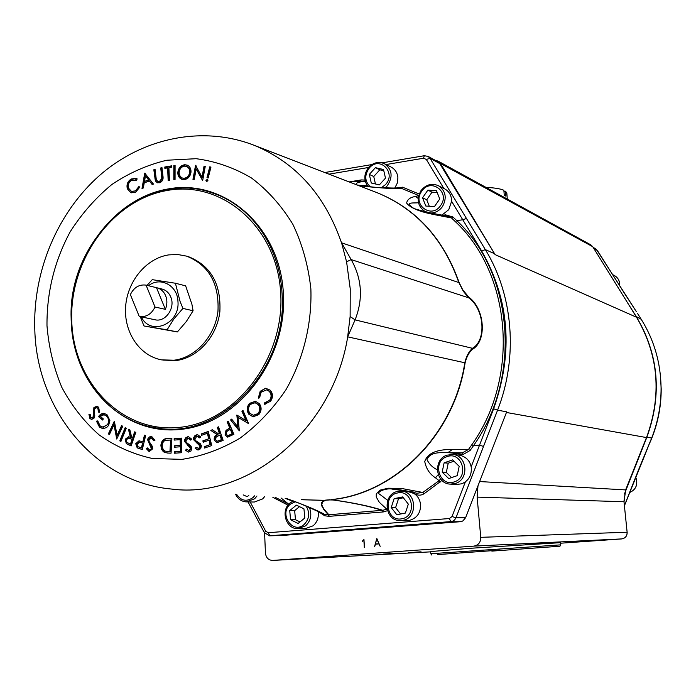 <?xml version="1.0" encoding="UTF-8"?>
<svg xmlns="http://www.w3.org/2000/svg" width="696" height="696" viewBox="0 0 696 696"><rect width="100%" height="100%" fill="white"/><g stroke="black" fill="none" stroke-linecap="round" stroke-linejoin="round"><path stroke-width="1.04" d="M533.893 543.785L546.43 542.976L533.893 543.785M408.282 552.659L421.071 551.832L408.282 552.659M572.956 541.836L584.44 541.096L572.956 541.836M382.939 554.129L396.181 553.285L382.939 554.129M525.776 544.037L538.73 543.202L525.776 544.037M592.279 540.74L603.406 540.018L592.279 540.74M499.406 550.153L437.366 554.608L499.406 550.153M175.418 283.237L185.641 285.856L191.905 304.256L193.096 310.755L186.293 321.569L177.384 331.931L143.95 325.954L167.066 329.843L173.887 318.933L182.926 308.415L180.081 301.455L175.418 283.237L152.267 279.661L147.056 285.36M141.244 316.697C150.092 336.42 180.064 324.319 177.959 301.551C177.637 285.395 160.289 276.234 148.483 285.717M140.261 316.61L143.95 325.954M165.631 295.687C163.838 291.563 160.976 288.944 157.052 287.813L146.073 285.125C139.174 284.246 133.945 287.396 130.369 294.582L139.235 316.436C146.134 317.385 151.406 314.244 155.025 307.023L165.387 309.346C167.275 304.691 167.353 300.141 165.631 295.687M149.64 318.629L154.799 319.716C165.352 322.7 175.775 307.823 170.72 296.905C168.937 292.807 166.083 290.197 162.177 289.075L161.846 288.997M187.468 256.389L188.555 256.702C210.766 265.646 221.206 283.985 219.866 311.712C216.978 336.62 197.655 357.962 176.018 360.563L162.812 360.076M174.035 360.215C195.706 357.613 215.064 336.22 217.961 311.26C219.301 283.472 208.852 265.098 186.606 256.137L177.75 254.51L168.693 254.893C146.238 258.277 127.29 281.288 125.619 306.745C123.757 332.192 139.557 355.874 161.637 359.875L174.035 360.215M506.836 193.227L505.522 191.183L505.914 196.159L504.252 195.245L503.869 190.26C500.389 188.764 494.786 187.833 487.07 187.476L487.104 187.99M430.624 551.223L430.798 553.738L560.611 544.864L560.41 542.332M491.855 551.11L559.967 546.221L491.855 551.11M631.02 489.062L633.49 482.815M372.473 190.904C413.981 206.216 442.882 236.805 459.186 282.68L462.709 289.754L468.678 297.035C484.764 308.572 487.252 340.683 472.567 349.279C469.165 352.063 466.677 356.578 465.102 362.825C454.505 434.026 396.059 492.89 332.888 499.528L332.601 499.441C395.763 492.803 454.192 433.947 464.789 362.755C466.372 356.221 468.93 351.402 472.445 348.305C486.826 340.344 484.381 308.798 468.686 297.81L351.149 259.582C361.998 278.774 363.312 298.871 355.09 319.882L350.131 316.523L350.236 288.849L346.582 261.827L341.579 242.817L351.149 259.582L346.582 261.827M275.66 497.536L288.37 503.921L281.036 497.971M286.178 498.388C303.404 504.539 316.141 509.82 324.397 514.257L328.355 514.77L324.005 509.837L321.691 505.801L321.613 502.712L323.91 500.467L301.377 499.624M458.76 455.08L459.203 455.123C465.833 456.567 469.817 460.474 471.166 466.851L471.236 467.207C471.888 475.229 468.73 480.753 461.744 483.79L456.698 484.451L450.764 484.146M407.473 491.376L407.882 491.385C415.268 492.637 419.514 497.04 420.61 504.6C420.654 512.909 416.982 518.146 409.613 520.321L400.678 520.599M391.065 167.057L391.309 167.179C395.276 169.406 397.477 172.973 397.903 177.88L397.251 183.187L394.789 188.05M318.159 511.577L318.342 512.961C318.603 518.25 316.863 522.522 313.113 525.802L305.561 528.551L298.253 528.673M437.706 161.646L439.733 163.577L430.024 158.279L426.335 159.471L423.594 158.227L424.264 155.73L428.075 156.382L430.024 158.279L466.459 218.474L462.762 219.762L451.591 201.283L448.763 209.679L441.943 215.09M451.591 201.283L451.608 200.935C451.478 195.489 449.225 191.504 444.848 188.973L444.57 188.834M264.619 496.639L262.583 498.936L254.414 502.033L246.689 501.903M264.602 533.084L265.437 553.076C266.029 557.687 268.386 560.141 272.519 560.428L473.802 546.125C478.413 545.281 480.736 542.349 480.762 537.329L627.122 532.24L623.955 501.311L625.626 489.923L646.471 437.566L506.436 412.476L506.688 411.823L465.58 517.754L462.744 521.026L460.482 521.695L281.21 535.529M560.437 542.68L470.818 548.248L430.65 551.563M210.958 167.101L208.174 178.002L206.973 177.732L209.748 166.84L210.958 167.101M173.835 165.552L175.088 165.413L175.061 179.498L173.817 179.638L173.835 165.552L175.088 165.7M137.182 178.907L136.538 180.151L131.718 180.186C128.786 182.091 127.733 184.779 128.577 188.242L131.448 191.365L135.433 190.913L138.756 186.693L139.913 186.954L135.764 192.139L130.918 192.74L127.342 188.773C126.341 184.518 127.655 181.247 131.283 178.959L136.172 178.402L137.182 178.907M120.913 441.447L119.808 440.873L125.176 427.649L126.289 428.223L120.913 441.447M207.225 179.29L207.947 180.699L206.46 181.604L205.903 180.238L207.504 179.394M99.563 412.31L98.388 412.075L97.927 408.369L96.631 407.699L94.882 408.5L94.36 409.874L94.787 416.104L93.977 418.252L91.585 419.401L89.897 418.531L88.94 414.329L90.175 414.425L90.776 417.435L91.707 417.948L93.038 417.33L93.908 407.517L96.831 406.264L98.649 407.23L99.563 412.31M154.956 440.264L153.781 440.803L151.415 437.932L148.935 439.976L149.118 441.464L152.433 446.484L152.711 448.807L149.153 451.608L146.317 448.642L147.474 447.946L149.666 450.155L151.432 448.624L147.604 439.759L147.987 438.558L149.631 436.87L151.745 436.54L154.956 440.264M200.735 436.931L199.787 437.932L196.777 436.244L194.854 439.272L195.524 440.568L200.361 443.761L201.405 445.788L200.7 448.746L197.881 450.007L195.211 448.415L196.089 447.267L198.691 448.442L200.109 446.18L193.505 439.646L193.584 437.854L194.645 435.931L196.42 434.887L197.629 434.782L200.735 436.931M241.869 411.136L242.93 410.309L248.602 423.647L238.023 417.313L239.337 430.841L230.576 419.94L231.655 419.105L237.867 426.926L236.875 415.034L246.01 420.697L241.869 411.136L243.095 410.692M218.544 426.822L223.138 440.42L216.995 442.665L214.333 440.316C213.794 437.566 214.777 435.696 217.282 434.713L210.81 430.424L212.306 429.736L218.779 434.026L219.466 433.704L217.335 427.387L218.544 426.822M135.79 432.346L131.144 445.927L126.324 443.656L125.193 439.254L128.542 436.775L130.404 437.297L128.429 429.232L129.847 429.832L131.822 437.897L132.475 438.175L134.641 431.859L135.79 432.346M144.742 173.104L153.477 184.075L152.189 184.562L149.37 180.934L144.229 182.917L143.315 187.981L141.993 188.494L144.742 173.104L145.264 173.295M177.837 172.33C178.524 167.797 180.873 165.265 184.884 164.734L187.25 165.152C189.877 166.422 191.13 168.736 191 172.086C190.286 176.645 187.911 179.159 183.874 179.629L181.673 179.255C179.002 178.002 177.724 175.696 177.837 172.33L178.42 172.556C179.107 168.014 181.456 165.491 185.467 164.969L184.884 164.734M145.655 435.531L142.297 449.555L137.208 447.876L135.729 443.691L138.948 440.838L142.898 441.716L144.455 435.2L145.655 435.531M167.884 438.506L171.895 438.654L171.051 453.192L167.327 453.018L163.403 451.834L161.368 449.016L160.889 445.318C161.455 440.629 163.786 438.358 167.884 438.506L171.895 438.68M228.305 421.219L233.908 434.321L227.601 437.123L225.069 435.035L226 430.389L229.732 427.979L227.131 421.898L228.305 421.219M259.364 403.645C261.861 407.421 261.652 411.092 258.747 414.668L253.005 416.791L248.89 414.32C246.428 410.544 246.662 406.873 249.594 403.332L255.432 401.27L259.364 403.645M264.584 404.245L264.689 402.775L269.561 400.339C271.701 397.094 271.57 394.084 269.178 391.291L266.498 389.864L261.052 392.274L259.573 397.842L258.286 398.164L260.182 391.317L265.559 388.255L270.196 390.169C273.11 393.623 273.224 397.32 270.544 401.27L264.584 404.245M181.795 452.687L174.505 453.218L174.47 451.782L180.481 451.339L180.342 446.78L174.391 447.223L174.348 445.797L180.299 445.344L180.133 439.628L174.183 440.09L174.139 438.654L181.36 438.097L181.795 452.687M122.731 426.283L116.728 439.028L113.987 424.821L109.403 434.556L108.358 433.913L114.344 421.202L117.085 435.252L121.626 425.613L122.731 426.283M164.856 168.354L164.795 166.996L171.599 165.857L171.66 167.214L168.893 167.675L169.441 180.281L168.171 180.49L167.632 167.884L164.856 168.354M191.783 439.22L190.774 440.142L187.903 438.193L185.797 441.046L186.371 442.404L190.956 446.023L191.852 448.128L190.956 451.025L188.355 452.078L185.528 450.216L186.476 449.146L188.981 450.547L190.547 448.407L184.431 441.299L184.501 439.95L185.815 437.688L187.642 436.801L188.625 436.775L191.783 439.22M96.466 421.15L97.744 420.923L100.146 425.926L102.869 427.092L107.584 424.63C109.237 421.202 108.811 418.279 106.305 415.843L103.965 414.755L100.267 416.347L103.339 418.931L102.625 420.053L98.475 416.565L100.485 414.32L102.634 413.363L104 413.32L107.027 414.746L109.881 420.514L108.611 425.456L106.436 427.683L102.747 428.606L99.458 427.109L96.466 421.15L97.771 421.089M153.842 169.763L155.069 169.45L156.296 179.559L157.722 181.378L159.454 181.473L161.837 178.446L160.741 167.962L161.968 167.64L162.942 175.94C163.543 179.264 162.455 181.534 159.671 182.77L157.235 182.709L155.365 180.89L153.842 169.763L155.112 169.815M192.957 179.368L195.55 165.274L202.031 177.158L204.015 166.344L205.233 166.501L202.64 180.629L196.185 168.876L194.227 179.533L192.957 179.368M211.741 445.553L204.581 448.059L204.232 446.667L210.14 444.596L209.052 440.185L203.206 442.247L202.867 440.864L208.713 438.802L207.356 433.277L201.509 435.348L201.17 433.965L208.261 431.45L211.741 445.553M363.825 539.878L362.233 541.227L363.965 539.574L364.478 547.552L363.904 539.67L362.99 540.94M376.875 538.608L380.173 546.351L378.955 543.907L375.396 544.168L374.518 546.769L376.762 538.617L375.44 544.002L378.894 543.75L376.84 538.913M479.631 481.554L625.669 489.914L624.034 501.746L477.125 497.109L480.762 537.329M477.125 497.109L477.978 485.817M439.733 163.577L495.091 254.614L440.498 163.49L438.071 161.115L435.217 160.289M362.32 541.366L362.877 540.801M364.321 547.569L363.851 539.583M379.015 543.82L375.361 544.089L376.849 538.695L378.894 543.75M374.657 546.812L375.44 544.002M380.173 546.351L378.955 543.907M243.156 494.891L247.297 496.7L248.794 495.352M427.866 190.13L422.568 197.794L425.822 206.033L434.417 206.634L439.75 198.952L436.462 190.695L427.866 190.13L431.999 192.174L426.726 199.787L422.568 197.794M296.392 505.131L289.727 510.603L290.58 519.755L298.114 523.47L304.813 517.998L303.943 508.811L296.392 505.131M375.414 167.666L369.324 174.418L371.281 183.013L379.355 184.884L385.48 178.124L383.505 169.502L375.414 167.666L379.807 169.824L373.743 176.532L369.324 174.418M402.671 496.918L394.127 498.649L391.204 507.549L396.824 514.753L405.394 513.048L408.326 504.113L402.671 496.918M452.609 459.899L444.118 462.831L442.178 472.14L448.711 478.561L457.228 475.655L459.177 466.311L452.609 459.899M471.166 466.851L479.544 445.118L483.511 446.458L455.984 517.78L454.679 519.886L452.2 521.495L269.422 535.816M382.139 162.847L424.264 155.73L428.084 156.382L437.81 161.707M332.888 499.528L332.323 499.745L333.166 499.945C353.35 502.738 369.863 506.175 382.704 510.281L382.252 510.394C369.506 506.288 353.133 502.817 333.132 499.989L328.582 499.902M387.167 509.559L386.767 509.141L382.8 510.316L383.27 511.943L382.295 510.412M382.704 510.281L328.843 514.762L329.095 516.345L328.355 514.77L328.851 514.77L328.295 514.727M303.447 499.798L324.58 500.311L331.287 499.815M331.226 499.745L332.601 499.441M324.58 500.311L325.919 500.241L322.544 501.729L321.761 504.809L323.744 508.872L328.843 514.762M472.567 349.279L472.445 348.305L355.09 319.882L347.661 336.847L350.131 316.523M468.678 297.035L468.686 297.81L467.886 296.957L463.232 291.137L458.873 282.628C443.483 238.911 416.304 208.965 377.336 192.783L254.362 145.377C296.687 162.986 326.041 196.35 342.415 245.479L342.797 245.27M360.476 181.23L361.18 179.925L360.441 181.23M360.815 181.212L349.114 181.908M365.217 181.09L349.105 181.9M325.919 500.241L327.712 499.963M327.781 499.989L329.974 499.893M324.788 500.372L327.059 500.024M329.669 499.772L326.415 500.12M327.659 499.963L329.826 499.867M327.607 499.963L325.537 500.128M341.579 242.817L459.186 282.68M465.102 362.825L347.661 336.847M395.493 188.059L402.575 187.198L419.192 194.027M442.9 215.273L445.614 214.855L452.896 216.961L451.46 217.952L447.85 216.204L432.764 213.385C419.766 210.427 413.085 208.556 412.728 207.756L413.224 207.982M452.896 216.961L456.82 220.667L462.762 219.771L481.658 250.969L485.347 249.62C513.291 295.017 518.363 357.396 497.57 410.179L483.511 446.458M455.349 221.632L456.82 220.667C513.396 273.337 522.096 377.38 473.48 445.701L470.105 450.469L463.144 454.471L462.457 452.792L468.495 449.459L471.836 444.727C520.008 376.988 511.412 273.859 455.349 221.632L451.46 217.952L435.461 214.846L432.764 213.385M441.943 480.405L423.995 493.829C420.732 495.665 417.522 495.587 414.346 493.577L414.712 492.707M285.917 498.371L300.62 503.773L324.397 514.257L324.728 515.779L318.846 511.899M287.996 505.174L272.841 497.301M365.296 181.395L364.861 181.36C358.388 181.952 355.491 183.048 356.178 184.623M402.575 187.198L401.583 188.416L399.365 188.077C390.004 188.146 372.508 187.433 364.478 186.319L361.346 185.919M418.705 195.515L401.583 188.416C391.056 188.973 376.223 187.833 357.109 184.988M445.614 214.855L445.562 215.769M470.105 450.469L468.495 449.459L452.426 449.442L447.928 452.626C442.83 453.096 430.92 450.73 426.952 459.499C429.127 464.102 432.581 467.529 437.314 469.791M451.721 454.427L462.457 452.792L447.928 452.626L455.837 453.418L456.506 454.862M440.429 481.963L439.08 480.684L440.603 478.952M423.995 493.829L422.794 492.455L439.08 480.684L435.478 477.821L438.219 474.646M414.538 492.194L392.666 489.175C395.145 489.114 405.751 490.297 416.817 493.247L422.794 492.455L401.531 488.453L388.159 488.209L379.938 490.167L376.258 493.89L376.266 497.022L379.32 502.312L386.767 509.141M400.565 491.124L402.819 490.262M288.579 504.452L288.37 503.921L288.875 504.122M367.41 185.806L358.805 185.327M418.192 198.438L415.547 196.429L418.679 195.602M418.453 202.606C415.843 203.632 403.724 201.153 412.728 207.756M392.692 489.175L392.657 489.175C386.837 487.635 374.883 492.055 380.007 494.491L387.733 500.372M285.142 498.301L292.694 501.216M435.478 477.821C429.71 474.141 426.135 468.712 424.751 461.535C428.614 449.572 445.623 449.494 452.426 449.442M435.461 214.846C428.736 213.524 412.067 210.279 406.647 203.075C407.238 199.534 410.205 197.325 415.547 196.429M253.396 416.834L248.89 414.32M249.446 414.39C246.984 410.614 247.219 406.951 250.16 403.402L249.594 403.332M250.16 403.402L255.597 401.296M227.949 437.14L225.069 435.035M225.643 435.087L226.565 430.45L226 430.389M226.565 430.45L229.732 427.979M230.306 428.04L227.705 421.959L227.131 421.898M227.705 421.959L228.445 421.532M167.971 453.061L164.369 452.391M164.969 452.435L162.481 450.147L161.498 445.362L160.889 445.318M161.498 445.362C162.055 440.681 164.386 438.41 168.484 438.558M142.332 449.433L137.208 447.876M137.817 447.92L136.338 443.743L135.729 443.691M136.338 443.743L139.539 440.89M139.522 440.89L138.948 440.838M145.038 435.365L143.506 441.76L142.898 441.716M185.467 164.969L187.476 165.248M182.03 179.377L179.229 176.697L178.42 172.556M152.52 184.44L149.37 180.934M142.68 188.225L145.325 173.382M131.205 445.736L126.324 443.656M126.942 443.7L125.811 439.306L125.193 439.254M125.811 439.306L128.812 436.81M129.108 429.519L131.022 437.349L130.404 437.297M135.189 432.094L133.093 438.228L132.475 438.175M217.343 442.682L214.333 440.316M214.907 440.368C214.377 437.619 215.36 435.748 217.857 434.774L217.282 434.713M217.857 434.774L210.81 430.424M211.393 430.485L212.593 429.928M219.466 433.704L218.779 434.026M220.04 433.756L217.909 427.44L217.335 427.387M217.909 427.44L218.64 427.1M248.585 423.603L238.023 417.313M239.485 430.38L230.576 419.94M231.142 420.01L231.899 419.418M236.596 415.251L237.162 415.312L238.432 426.987L237.867 426.926M242.434 411.205L246.575 420.758L246.01 420.697M253.622 415.329L258.407 413.72C260.748 410.797 260.913 407.821 258.877 404.776L255.293 402.767M228.227 435.67L232.751 433.773L230.855 429.319L230.28 429.267L226.644 431.607L226.278 434.339L227.923 435.67L232.186 433.721L230.28 429.267M168.441 451.66L170.529 451.774L171.207 440.029L165.1 440.324L163.36 441.725L162.272 444.379L162.29 447.432L163.621 450.086L165.161 451.121L169.928 451.73L170.607 439.985M141.157 442.534L139.304 442.23L136.877 444.735L137.904 446.693L141.427 447.85L142.045 447.893L143.185 443.135L139.574 442.264M182.57 178.08L184.51 178.472C187.807 178.089 189.73 176.036 190.278 172.33L189.599 168.841L186.824 166.553M144.49 181.43L149.161 180.073L145.49 175.853L144.49 181.43L148.561 179.855L145.49 175.853M132.64 439.541L128.516 438.175L126.385 439.759L126.846 442.317L130.448 444.109L131.066 444.152L132.64 439.541L128.812 438.219M217.587 441.22L222.041 439.698L220.484 435.078L219.91 435.026L216.134 437.045L215.586 439.733L217.274 441.212L221.467 439.646L219.91 435.026M250.464 404.35C248.072 407.238 247.889 410.222 249.916 413.285L253.266 415.295L257.851 413.65C260.2 410.727 260.356 407.743 258.329 404.698L255.11 402.74L250.464 404.35M258.877 404.776L258.329 404.698M258.407 413.72L257.851 413.65M232.751 433.773L232.186 433.721M170.529 451.774L169.928 451.73M143.185 443.135L140.549 442.482M141.427 447.85L142.567 443.082M183.927 178.254C187.224 177.871 189.147 175.818 189.704 172.103L189.416 169.528L188.468 167.823L187.024 166.649L184.84 166.126C181.578 166.57 179.672 168.632 179.133 172.312L179.272 174.391L180.368 176.584L182.221 177.959L184.51 178.472M190.278 172.33L189.704 172.103M149.161 180.073L148.561 179.855M130.448 444.109L132.023 439.498M222.041 439.698L221.467 439.646M615.821 279.635L613.028 275.225M597.507 250.734L596.159 249.299M624.26 293.025L597.429 250.595L593.514 247.941M635.074 309.694L624.182 292.903M639.415 467.668L651.682 438.019C657.99 421.924 661.122 405.246 661.078 387.985C660.748 362.868 654.127 339.97 641.216 319.281L637.597 313.557M624.434 494.038L646.862 437.271L651.682 438.019L651.491 438.497M649.107 444.535L646.123 451.565M624.442 505.705L647.532 448.407M646.862 437.271C662.288 394.597 658.755 354.36 636.266 316.567L628.018 303.517M505.522 191.183L503.956 191.435M486.373 187.589L487.07 187.476M165.387 309.346L156.487 287.683M155.025 307.023L146.073 285.125M149.727 318.646L139.391 316.471M167.066 329.843L177.384 331.931M182.926 308.415L193.096 310.755M265.141 404.263L265.237 402.853L264.689 402.775M265.237 402.853L269.561 400.339M270.109 400.418C272.24 397.172 272.119 394.162 269.726 391.378L269.178 391.291M269.726 391.378L266.69 389.908M258.808 398.034L260.73 391.404L260.182 391.317M260.73 391.404L265.559 388.255M266.107 388.333L266.916 388.368M200.083 437.619L197.69 436.244M198.23 450.016L195.211 448.415M195.794 448.468L196.446 447.615M199.274 448.485L200.7 446.223L200.109 446.18M200.7 446.223L198.995 444.518M199.587 444.57L193.505 439.646M194.088 439.698L194.489 437.062L197.003 434.939L196.42 434.887M197.003 434.939L197.89 434.826M175.105 453.174L175.061 451.826L174.47 451.782M175.061 451.826L180.481 451.339M181.073 451.382L180.934 446.823L180.342 446.78M174.983 447.18L174.94 445.849L174.348 445.797M174.94 445.849L180.299 445.344M180.899 445.397L180.725 439.681L180.133 439.628M174.774 440.046L174.739 438.706L174.139 438.654M174.739 438.706L181.36 438.193M154.303 440.568L151.624 437.958M152.233 438.01L151.798 437.975M149.823 451.66L149.153 451.608M149.762 451.652L146.317 448.642M146.934 448.685L147.622 448.276M150.275 450.199L152.041 448.668L151.432 448.624M152.041 448.668L151.571 446.658L150.962 446.615M151.571 446.658L150.223 444.927L148.213 439.802L147.604 439.759M148.213 439.802L151.702 436.54M117.024 438.402L114.614 424.882L113.987 424.821M109.524 434.295L108.358 433.913M108.985 433.965L114.675 421.88M122.131 425.926L117.711 435.305L117.085 435.252M99.58 412.25L98.388 412.075M99.015 412.145L98.562 408.439L97.927 408.369M98.562 408.439L96.927 407.76M91.933 419.41L89.897 418.531M90.532 418.592L89.575 414.398L88.94 414.329M89.575 414.398L90.175 414.442M92.055 417.939L93.038 417.33M93.673 417.4L94.186 415.416L93.551 415.347M94.186 415.416L94.543 407.586L93.908 407.517M94.543 407.586L97.101 406.307M165.439 168.258L164.795 166.996M165.387 167.223L171.616 166.179M168.754 180.394L168.223 168.11L167.632 167.884M206.799 181.673L205.903 180.238M206.477 180.464L207.626 179.481M191.122 439.829L188.659 438.228M188.686 452.087L185.528 450.216M186.119 450.26L186.789 449.503M189.573 450.582L191.13 448.45L190.547 448.407M191.13 448.45L189.556 446.658M190.139 446.702L184.431 441.299M185.023 441.351L185.597 438.75L188.233 436.853L187.642 436.801M188.233 436.853L188.825 436.801M121.008 441.22L119.808 440.873M120.425 440.916L125.706 427.927M103.26 427.118L107.584 424.63M108.211 424.682C109.864 421.263 109.437 418.34 106.932 415.904L106.305 415.843M106.932 415.904L104.217 414.79M102.825 419.749L98.475 416.565M99.11 416.634L104.252 413.354M103.147 428.632L99.458 427.109M100.085 427.161L97.092 421.21M136.573 180.073L135.964 179.864M131.814 191.478L135.433 190.913M136.042 191.122L139.357 186.902L138.756 186.693M139.357 186.902L139.896 187.024M131.3 192.862L130.3 192.47M130.909 192.679L127.342 188.773M127.951 188.981C126.95 184.727 128.264 181.456 131.892 179.168L131.283 178.959M131.892 179.168L136.416 178.507M158.07 181.482L159.454 181.473M160.045 181.691L162.429 178.663L161.837 178.446M162.429 178.663L161.333 168.188L160.741 167.962M161.333 168.188L162.011 168.006M157.583 182.822L155.365 180.89M155.965 181.108L154.442 169.989M174.4 179.577L174.426 165.779M193.558 179.446L196.072 165.796M204.015 166.344L204.589 166.57L202.606 177.376L202.031 177.158M204.589 166.57L205.207 166.649M202.684 180.351L196.185 168.876M207.565 177.863L210.322 167.066L209.748 166.84M210.322 167.066L210.931 167.197M205.102 447.876L204.815 446.71L204.232 446.667M204.815 446.71L210.14 444.596M210.723 444.64L209.635 440.237L209.052 440.185M203.728 442.056L203.45 440.916L202.867 440.864M203.45 440.916L208.713 438.802M209.296 438.854L207.93 433.338L207.356 433.277M202.031 435.165L201.753 434.017L201.17 433.965M201.753 434.017L208.321 431.694M453.94 461.204L448.233 463.171L444.118 462.831M448.233 463.171L446.301 472.427L442.178 472.14M446.301 472.427L451.565 477.587M403.349 497.779L398.512 498.762L394.127 498.649M398.512 498.762L395.606 507.61L391.204 507.549M395.606 507.61L400.6 514.005M373.743 176.532L375.449 183.979M383.783 170.729L379.807 169.824M299.506 506.644L294.652 510.638L289.727 510.603M294.652 510.638L295.495 519.738L290.58 519.755M295.495 519.738L299.985 521.939M426.726 199.787L429.293 206.277M437.192 192.522L431.999 192.174M635.665 477.299L636.388 479.074C637.71 485.443 635.465 489.914 629.654 492.507C635.439 489.906 637.675 485.425 636.353 479.057L635.657 477.334M46.989 325.815C46.702 292.468 54.427 261.139 70.166 231.829C81.823 213.559 95.735 197.777 111.899 184.475C129.082 172.921 147.387 164.848 166.805 160.237L196.141 158.697C215.682 161.289 234.134 167.727 251.5 177.993C267.803 190.347 281.593 205.799 292.868 224.33C302.36 244.287 308.354 265.82 310.877 288.927C312.025 324.023 303.317 359.258 285.986 389.682C273.023 408.874 257.711 425.021 240.068 438.123C221.511 449.129 202.162 456.202 182.03 459.36L152.337 458.49C133.049 454.201 115.284 446.319 99.049 434.843C84.051 421.567 71.653 405.759 61.848 387.411C53.749 368.001 48.798 347.469 46.989 325.815M252.178 144.533L254.362 145.377C202.519 125.062 142.645 137.947 99.963 175.105C57.333 212.498 32.738 271.562 34.8 329.608M156.835 427.979C220.493 440.107 288.605 368.741 282.019 292.772C288.683 369.524 219.118 441.238 155.104 427.709C108.402 420.514 73.115 374.413 71.505 322.204M71.505 322.048C65.711 242.156 142.837 168.154 211.645 192.749C250.125 204.72 279.54 245.418 281.993 292.772C279.566 245.418 250.151 204.728 211.671 192.757L210.81 192.479M280.671 292.772C277.086 227.287 222.424 180.221 167.371 190.443C112.221 199.735 68.861 260.591 71.784 321.996C73.924 383.487 122.87 433.634 179.42 427.37C236.005 422.08 285.09 358.144 280.671 292.772M283.342 292.772C287.848 359.162 237.971 424.082 180.508 429.415C123.079 435.731 73.428 384.81 71.262 322.422C68.295 260.121 112.282 198.369 168.267 188.921C224.147 178.515 279.696 226.27 283.342 292.772M447.11 455.149L452.878 454.505C467.277 455.384 469.417 479.492 455.402 483.459L450.312 484.129C435.409 483.798 432.729 459.343 447.032 455.158L452.878 454.505L459.203 455.123M454.349 481.85C469.739 477.273 461.909 450.782 446.98 456.663C431.746 461.248 439.376 487.565 454.349 481.85M397.938 491.376L401.105 491.141C416.617 491.158 418.235 518.111 402.81 520.364L400.27 520.599C384.279 521.121 382.139 493.855 397.886 491.376L407.882 491.385M401.914 518.746C417.322 516.345 412.711 489.192 397.581 492.959C382.322 495.43 386.785 522.348 401.914 518.746M369.002 167.197C373.743 162.464 378.911 161.324 384.514 163.769C392.309 169.65 393.162 177.062 387.072 186.006L385.106 187.816M381.443 187.668L385.445 184.657C396.755 172.973 379.79 155.469 369.367 167.927C364.269 175.096 364.643 181.439 370.463 186.937M290.423 502.756L293.407 500.92M309.389 507.541C312.139 514.683 310.851 520.799 305.535 525.889L297.923 528.673C285.769 529.247 280.288 510.229 290.258 502.799L293.373 500.902M295.452 501.694L290.545 504.026C278.4 513.23 292.372 534.798 303.995 524.61C309.415 519.077 310.12 512.909 306.118 506.105M421.089 190.739C426.022 184.597 431.816 182.926 438.471 185.719C445.814 190.956 447.137 197.925 442.439 206.634C439.42 210.723 435.557 212.854 430.841 213.011M440.664 205.459C450.625 192.079 430.606 177.332 421.672 191.322C411.78 204.563 431.581 219.458 440.664 205.459M256.972 496.013L254.632 498.762L246.393 501.903C241.495 501.538 237.893 498.997 235.587 494.273M236.649 494.36C241.181 500.937 246.645 501.99 253.04 497.527L254.597 495.822M473.802 546.125L621.711 538.913L560.48 543.219L621.711 538.922C625.33 538.269 627.139 536.05 627.122 532.24L623.999 501.764M646.48 437.54L646.471 437.566C654.405 417.365 657.459 396.494 655.641 374.97C653.666 353.968 647.297 334.724 636.527 317.245L495.091 254.614M272.702 560.419L430.667 551.85L272.684 560.419M636.57 317.324L592.722 246.689L440.498 163.49M592.774 246.775L590.669 244.766M621.711 538.913C625.365 538.26 627.183 536.042 627.166 532.24L627.131 532.249M425.63 211.889L425.508 211.828C417.722 206.634 416.208 199.595 420.95 190.695C425.865 184.553 431.703 182.9 438.471 185.719L444.848 188.973M506.688 411.823L497.57 410.179L493.621 408.796C513.561 352.567 509.568 299.959 481.658 250.969M473.48 445.701L479.544 445.118L493.621 408.796M250.186 501.964L265.681 531.205L268.256 532.718L449.425 518.529L452.008 516.528L465.363 481.902M452.008 516.528L455.984 517.78L465.58 517.754M466.459 218.474L485.347 249.62L494.534 253.701M449.425 518.529L450.817 521.774L460.482 521.695M443.857 188.468L426.335 159.471M268.256 532.718L269.865 535.798L281.732 535.52M265.681 531.205L264.358 532.666L269.535 535.816M423.594 158.227L386.062 164.543M368.541 167.492L328.999 174.148M348.565 334.428L348.139 333.958C334.733 427.727 249.69 499.363 171.651 489.07C94.804 482.206 36.731 409.639 34.809 329.913M349.34 181.882L361.18 179.925L365 180.064M463.144 454.471L457.698 454.975M414.346 493.577L407.177 491.359M387.489 510.699L383.27 511.943L329.095 516.345L324.728 515.779M473.471 445.701L471.836 444.727M229.463 428.519L228.897 428.458M140.531 448.92L139.913 448.877M129.465 444.996L128.847 444.944M230.672 434.965L230.106 434.913M169.633 451.739L169.032 451.695M130.674 438.689L130.048 438.637M219.91 440.69L219.327 440.638M619.631 285.673C619.927 281.14 618.187 277.765 614.42 275.546L614.211 275.433M661.078 387.985L661.2 388.864C661.226 407.978 657.311 426.256 649.438 443.683C657.311 426.256 661.226 407.978 661.2 388.864L660.321 374.483M624.434 505.583L639.389 467.729M641.216 319.281L636.266 316.567M197.716 443.552L197.125 443.509M150.223 444.927L149.614 444.883M93.882 413.146L93.247 413.076M188.355 445.518L187.763 445.475M162.299 176.48L161.707 176.262M155.399 178.263L154.808 178.054M157.052 287.813L162.177 289.075M188.555 256.702L186.606 256.137M506.818 192.992L507.288 199.056M559.967 546.221L560.611 544.864M210.757 192.461L211.645 192.749C142.619 168.11 65.468 242.243 71.357 322.135C72.967 374.326 108.28 420.497 155.104 427.709M368.158 186.728C363.521 180.36 363.747 173.835 368.828 167.153C373.569 162.42 378.798 161.289 384.514 163.769L391.309 167.179M438.071 161.115L590.782 244.827L592.757 246.723L636.562 317.272C658.668 355.073 661.992 395.171 646.514 437.566L625.669 489.914M371.864 164.578L324.797 172.53M248.08 501.929L264.341 532.631M269.665 535.816L281.401 535.529M167.327 453.018L167.927 453.061M255.11 402.74L255.667 402.81M253.266 415.295L253.822 415.364M227.923 435.67L228.488 435.722M139.304 442.23L139.922 442.282M182.221 177.959L182.804 178.176M186.606 166.457L187.189 166.683M128.516 438.175L129.134 438.228M217.274 441.212L217.848 441.264M612.663 274.642L614.42 275.546C618.222 277.8 619.971 281.193 619.666 285.734M596.498 249.551L636.292 311.53M596.263 249.377L593.044 247.184M431.642 554.99L430.807 553.746M266.498 389.864L267.046 389.951M197.412 436.192L198.003 436.244M198.099 448.494L198.63 448.537M151.415 437.932L152.024 437.984M96.631 407.699L97.266 407.769M91.707 417.948L92.342 418.009M188.39 438.175L188.981 438.228M188.572 450.564L189.103 450.608M103.008 427.1L103.504 427.153M103.965 414.755L104.591 414.816M135.711 179.759L136.312 179.968M131.448 191.365L132.057 191.574M157.722 181.378L158.314 181.586"/></g></svg>
